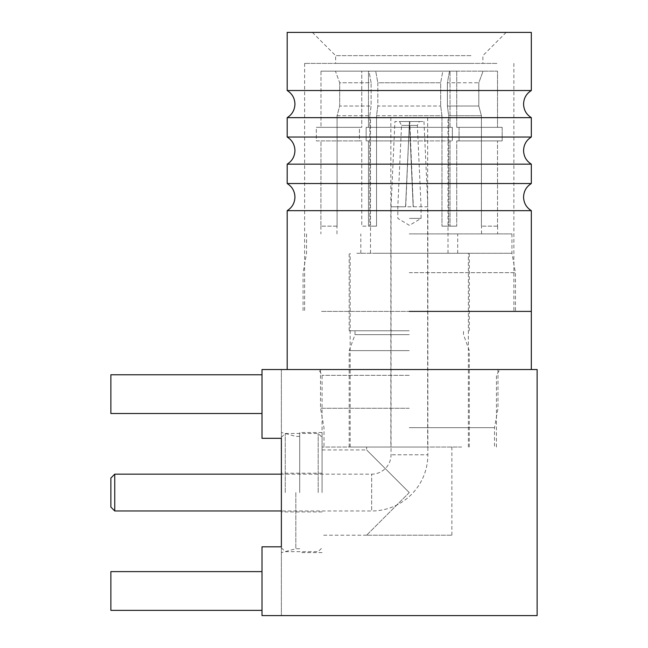 <?xml version="1.0" encoding="UTF-8"?>
<svg xmlns="http://www.w3.org/2000/svg" width="648" height="648" viewBox="0 0 648 648"><rect width="100%" height="100%" fill="white"/><g stroke="black" fill="none" stroke-linecap="round" stroke-linejoin="round"><path stroke-width="0.49" stroke-dasharray="3.24 2.43" d="M281.378 546.815L281.378 432.5L281.378 615.6L281.378 546.815L262.003 546.815L262.003 615.6L262.003 546.815L281.378 546.815L262.003 546.815L262.003 615.6L537.127 615.6L537.127 369.53L262.003 369.53L262.003 438.315L262.003 369.53L262.003 438.315L281.378 438.315L262.003 438.315L281.378 438.315L281.378 369.53L281.378 438.315M295.836 492.569L295.836 548.759L295.836 492.569M299.708 492.569L299.708 432.5L299.708 492.569M322.064 492.569L322.064 432.5L322.064 492.569M409.253 369.53L531.32 369.53L409.253 369.53M409.253 375.346L322.064 375.346L409.253 375.346M409.253 447.031L322.064 447.031L409.253 447.031M409.253 492.569L366.622 535.191L451.875 535.191L366.622 535.191L409.253 492.569L366.622 449.939L409.253 492.569M262.003 610.367L262.003 571.617L262.003 610.367L262.003 571.617L110.873 571.617L262.003 571.617L262.003 610.367L110.873 610.367L110.873 571.617L110.873 610.367L262.003 610.367L110.873 610.367L110.873 571.617M110.873 413.513L262.003 413.513L262.003 374.763L262.003 413.513L110.873 413.513L110.873 374.763L262.003 374.763L262.003 413.513L110.873 413.513L110.873 374.763L110.873 413.513M262.003 374.763L110.873 374.763L262.003 374.763L262.003 413.513M281.378 369.53L262.003 369.53L281.378 369.53M376.529 115.717L409.253 115.717L376.529 115.717L376.529 226.152L376.529 115.717L377.825 106.029L440.68 106.029L377.825 106.029L377.825 82.774L440.68 82.774L440.68 106.029L441.976 115.717L409.253 115.717L441.976 115.717L441.976 226.152L441.976 115.717L440.68 106.029L440.68 82.774L377.825 82.774L375.702 71.15L377.825 82.774L377.825 106.029L376.529 115.717M369.814 226.152L376.529 226.152L369.814 226.152L369.814 115.717L369.814 226.152L361.762 226.152L361.762 140.899L361.762 226.152L369.814 226.152M337.082 115.717L369.814 115.717L337.082 115.717L337.082 226.152L337.082 115.717L339.682 106.029L371.11 106.029L339.682 106.029L339.682 82.774L371.11 82.774L368.996 71.15L361.762 71.15L361.762 127.34L359.438 127.34L359.438 140.899L361.762 140.899L320.987 140.899L320.898 226.152L320.987 140.899L316.329 140.899L316.329 127.34L320.987 127.34L320.987 71.15L335.445 71.15L339.682 82.774L339.682 106.029L337.082 115.717M337.082 226.152L320.987 226.152L337.082 226.152M409.253 233.904L511.944 233.904L409.253 233.904M450.028 140.899L409.253 140.899L450.028 140.899L450.028 226.152L450.028 140.899L452.353 140.899L450.028 140.899M456.743 226.152L450.028 226.152L456.743 226.152L456.743 140.899L456.743 226.152L441.976 226.152L448.691 226.152L448.691 115.717L448.691 226.152L456.743 226.152M456.743 140.899L497.518 140.899L497.518 226.152L497.518 140.899L456.743 140.899L459.068 140.899L459.068 127.34L456.743 127.34L456.743 71.15L449.51 71.15L447.387 82.774L447.387 106.029L478.815 106.029L447.387 106.029L448.691 115.717L481.415 115.717L448.691 115.717L447.387 106.029L447.387 82.774L478.815 82.774L478.815 106.029L481.415 115.717L481.415 226.152L481.415 115.717L478.815 106.029L478.815 82.774L483.06 71.15L497.518 71.15L497.518 127.34L502.176 127.34L502.176 140.899L497.518 140.899L502.176 140.899L502.176 127.34L497.518 127.34L497.518 71.15L483.06 71.15L478.815 82.774L447.387 82.774L449.51 71.15L456.743 71.15L456.743 127.34L459.068 127.34L459.068 140.899L502.176 140.899L456.743 140.899M497.518 226.152L481.415 226.152L497.518 226.152M409.253 253.279L511.944 253.279L409.253 253.279M366.144 127.34L452.353 127.34L452.353 140.899L452.353 127.34L366.144 127.34L450.028 127.34L450.028 71.15L450.028 127.34L368.477 127.34L368.477 71.15L450.028 71.15L442.795 71.15L440.68 82.774L442.795 71.15L368.477 71.15L450.028 71.15L368.477 71.15L368.477 127.34L366.144 127.34L366.144 140.899L409.253 140.899L366.144 140.899L366.144 127.34M409.253 330.78L349.191 330.78L409.253 330.78M409.253 272.654L515.427 272.654L409.253 272.654M409.253 311.404L531.32 311.404L409.253 311.404M409.253 334.66L354.999 334.66L409.253 334.66M409.253 350.625L349.191 350.625L409.253 350.625M409.253 408.281L320.509 408.281L409.253 408.281M409.253 427.656L494.505 427.656L409.253 427.656M369.814 115.717L371.11 106.029L371.11 82.774L371.11 106.029L369.814 115.717M376.529 226.152L368.477 226.152L368.477 140.899L368.477 226.152L376.529 226.152M441.976 226.152L450.028 226.152L441.976 226.152M320.987 140.899L361.762 140.899L359.438 140.899L359.438 127.34L361.762 127.34L361.762 71.15L368.996 71.15L371.11 82.774L339.682 82.774L335.445 71.15L320.987 71.15L320.987 127.34L316.329 127.34L316.329 140.899L359.438 140.899L320.987 140.899M368.477 140.899L452.353 140.899L368.477 140.899M459.068 127.34L502.176 127.34L459.068 127.34M316.329 127.34L359.438 127.34L316.329 127.34M456.743 127.34L497.518 127.34L456.743 127.34M320.987 127.34L361.762 127.34L320.987 127.34M456.743 71.15L497.518 71.15L456.743 71.15M320.987 71.15L361.762 71.15L320.987 71.15M449.51 71.15L483.06 71.15L449.51 71.15M335.445 71.15L368.996 71.15L335.445 71.15M461.643 447.031L350.155 447.031L461.643 447.031M356.862 253.279L468.35 253.279L356.862 253.279M374.9 253.279L448.003 253.279L374.9 253.279M374.9 117.653L448.003 117.653L374.9 117.653M392.931 447.031L427.656 447.031L392.931 447.031M392.931 117.653L427.656 117.653L392.931 117.653M423.97 121.524L427.85 206.777L405.705 206.777L409.447 121.524C396.463 121.524 396.463 121.524 409.447 121.524C396.463 121.524 396.463 121.524 409.447 121.524L408.143 121.524L409.447 121.524L405.567 206.777L409.447 121.524L405.567 206.777L391.044 206.777L427.85 206.777L427.85 454.783L391.036 454.783L427.85 454.783A56.19 56.19 0 0 1 371.66 510.972L371.66 474.158L371.66 510.972L281.378 510.972M408.143 121.524L394.916 121.524L391.044 206.777L391.036 454.783A19.375 19.375 0 0 1 371.66 474.158L281.378 474.158M413.181 206.777L409.56 125.404C419.766 125.404 419.766 125.404 409.56 125.404C419.766 125.404 419.766 125.404 409.56 125.404L413.189 206.777M409.447 218.4L421.07 218.4L409.447 218.4M110.873 507.101L110.873 478.038M114.745 510.972L114.745 474.158M409.447 121.524L409.56 125.404L409.771 121.524C428.296 121.524 428.296 121.524 409.771 121.541C428.296 121.524 428.296 121.524 409.771 121.541L413.319 206.777L409.447 121.524C422.431 121.524 422.431 121.524 409.447 121.524C422.431 121.524 422.431 121.524 409.447 121.524L409.447 121.524M409.269 125.404C399.119 125.396 399.119 125.396 409.269 125.396C399.119 125.396 399.119 125.396 409.269 125.396M287.186 210.657L531.32 210.657M287.186 164.155L531.32 164.155M287.186 117.653L531.32 117.653M321.562 311.404L513.88 311.404L321.562 311.404M496.935 63.399L304.625 63.399L496.935 63.399M470.958 63.399L335.624 63.399L470.958 63.399M470.958 55.647L335.624 55.647L470.958 55.647M287.186 183.53L531.32 183.53M490.447 32.4L312.377 32.4L490.447 32.4M287.186 137.028L531.32 137.028M531.32 90.526L287.186 90.526M531.32 32.4L287.186 32.4M281.378 492.569L281.378 437.343L281.378 492.569M285.25 492.569L285.25 433.471L285.25 492.569M318.184 492.569L318.184 433.471L318.184 492.569M299.708 548.759L295.836 548.759L281.378 552.631M322.064 552.631L299.708 552.631M322.064 447.031L322.064 375.346L318.703 369.53M322.064 449.939L366.622 449.939L366.622 447.031M451.875 535.191L451.875 447.031M366.622 535.191L322.064 535.191M299.708 436.379L295.836 436.379L281.378 432.5M322.064 432.5L299.708 432.5M496.441 447.031L496.441 375.346L499.794 369.53M336.984 233.904L336.984 226.152M497.607 226.152L497.607 233.904M360.815 253.279L360.815 233.904M511.944 233.904L511.944 253.279L515.427 272.654L515.427 311.404M349.191 330.78L349.191 253.279M349.191 447.031L349.191 350.625L354.999 334.66L354.999 330.78M497.988 369.53L497.988 408.281L494.505 427.656L494.505 447.031M481.521 233.904L481.521 226.152M320.898 226.152L320.898 233.904M457.69 253.279L457.69 233.904M306.561 233.904L306.561 253.279L303.078 272.654L303.078 311.404M469.314 330.78L469.314 253.279M469.314 447.031L469.314 350.625L463.506 334.66L463.506 330.78M320.509 369.53L320.509 408.281L324 427.656L324 447.031M468.35 447.031L468.35 253.279M448.003 253.279L448.003 117.653M390.841 117.653L390.841 447.031M350.155 447.031L350.155 253.279M370.502 253.279L370.502 117.653M427.656 117.653L427.656 447.031M399.516 121.524L401.517 125.396L397.823 206.777L397.823 218.4L409.447 225.391L421.07 218.4L421.07 206.777L417.369 125.396L419.378 121.524M304.625 63.399L304.625 311.404M312.377 32.4L335.624 55.647L335.624 63.399M513.88 63.399L513.88 311.404M506.129 32.4L482.882 55.647L482.882 63.399M322.064 511.944L281.378 511.944M281.378 437.343L285.25 433.471L318.184 433.471L322.064 437.343M322.064 473.194L281.378 473.194M281.378 547.787L285.25 551.659L318.184 551.659L322.064 547.787"/><path stroke-width="0.97" d="M281.378 438.315L281.378 546.815L281.378 438.315L262.003 438.315L262.003 369.53L537.127 369.53L537.127 615.6L262.003 615.6L262.003 546.815L281.378 546.815M262.003 413.513L110.873 413.513L110.873 374.763L262.003 374.763M110.873 571.617L262.003 571.617L110.873 571.617L110.873 610.367L262.003 610.367M409.253 311.404L531.32 311.404L409.253 311.404M281.378 474.158L114.745 474.158L110.873 478.038L110.873 507.101L114.745 510.972L281.378 510.972M114.745 474.158L114.745 510.972M531.32 369.53L531.32 210.657L287.186 210.657C292.167 207.498 294.751 202.978 294.937 197.089C294.751 191.201 292.167 186.681 287.186 183.53L287.186 164.155C292.167 160.996 294.751 156.476 294.937 150.587C294.751 144.698 292.167 140.179 287.186 137.028L287.186 117.653C292.167 114.502 294.751 109.974 294.937 104.085C294.751 98.204 292.167 93.677 287.186 90.526L531.32 90.526L531.32 32.4L287.186 32.4L287.186 90.526M287.186 183.53L531.32 183.53L531.32 164.155L287.186 164.155M287.186 137.028L531.32 137.028L531.32 117.653L287.186 117.653M287.186 210.657L287.186 369.53M531.32 210.657C526.338 207.498 523.754 202.978 523.568 197.089C523.754 191.201 526.338 186.681 531.32 183.53M531.32 164.155C526.338 160.996 523.754 156.476 523.568 150.587C523.754 144.698 526.338 140.179 531.32 137.028M531.32 117.653C526.338 114.502 523.754 109.974 523.568 104.085C523.754 98.204 526.338 93.677 531.32 90.526"/></g></svg>
